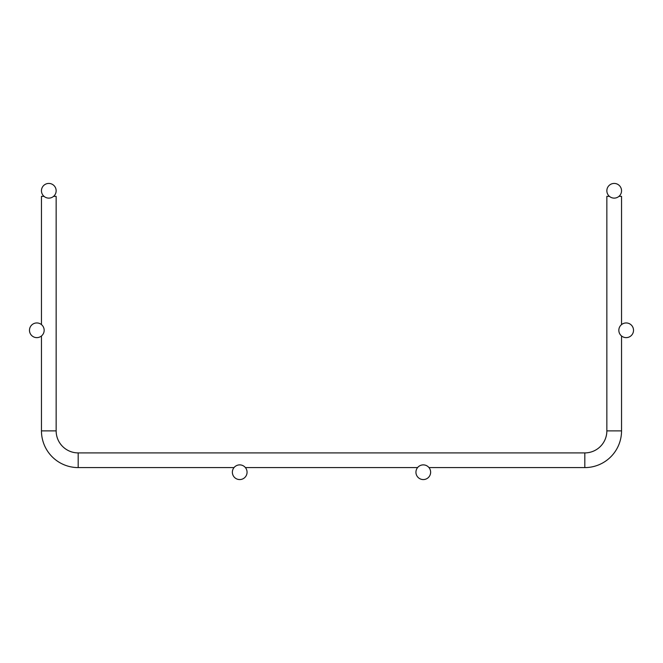<?xml version="1.0" encoding="UTF-8"?>
<svg xmlns="http://www.w3.org/2000/svg" width="663" height="663" viewBox="0 0 663 663"><rect width="100%" height="100%" fill="white"/><g stroke="black" fill="none" stroke-linecap="round" stroke-linejoin="round"><path stroke-width="0.99" d="M41.462 324.597L41.462 196.356L44.031 196.356M53.57 196.356L56.148 196.356L56.148 430.875L41.462 430.875A36.714 36.714 0 0 0 78.176 467.589L234.022 467.589L78.176 467.589L78.176 452.904A22.028 22.028 0 0 1 56.148 430.875M78.176 452.904L584.824 452.904A22.028 22.028 0 0 0 606.852 430.875L606.852 196.356L609.43 196.356M618.969 196.356L621.538 196.356L621.538 324.597M41.462 335.984L41.462 430.875M245.409 467.589L417.591 467.589L245.409 467.589M584.824 452.904L584.824 467.589L428.978 467.589L584.824 467.589A36.714 36.714 0 0 0 621.538 430.875L621.538 335.984M56.148 190.778A7.343 7.343 0 0 0 45.134 184.413A7.343 7.343 0 0 0 45.134 197.135A7.343 7.343 0 0 0 56.148 190.778M247.059 472.222A7.343 7.343 0 0 0 236.045 465.865A7.343 7.343 0 0 0 236.045 478.587A7.343 7.343 0 0 0 247.059 472.222M606.852 190.778A7.343 7.343 0 0 1 617.866 184.413A7.343 7.343 0 0 1 617.866 197.135A7.343 7.343 0 0 1 606.852 190.778M584.824 467.589A36.714 36.714 0 0 0 621.538 430.875L606.852 430.875M44.164 330.29A7.343 7.343 0 0 0 33.15 323.934A7.343 7.343 0 0 0 33.15 336.647A7.343 7.343 0 0 0 44.164 330.29M618.836 330.29A7.343 7.343 0 0 1 629.85 323.934A7.343 7.343 0 0 1 629.85 336.647A7.343 7.343 0 0 1 618.836 330.29M415.941 472.222A7.343 7.343 0 0 1 426.955 465.865A7.343 7.343 0 0 1 426.955 478.587A7.343 7.343 0 0 1 415.941 472.222"/></g></svg>
